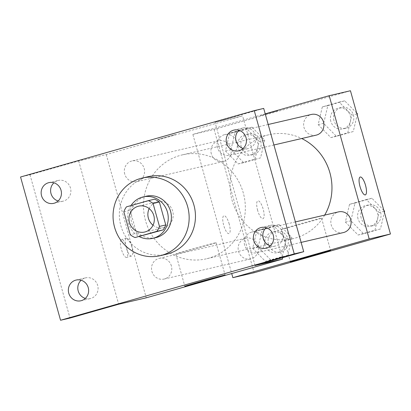 <?xml version="1.0" encoding="UTF-8"?>
<svg xmlns="http://www.w3.org/2000/svg" width="411" height="411" viewBox="0 0 411 411"><rect width="100%" height="100%" fill="white"/><g stroke="black" fill="none" stroke-linecap="round" stroke-linejoin="round"><path stroke-width="0.31" stroke-dasharray="2.06 1.54" d="M149.172 208.598A13.28 12.654 76.9 0 1 157.541 201.765A13.28 12.654 76.9 0 1 172.877 211.84A13.28 12.654 76.9 0 1 163.563 227.643A13.28 12.654 76.9 0 1 153.036 225.207M154.577 199.186L126.465 206.846M123.85 211.788L130.148 210.324L136.55 233.243L130.251 234.712M130.148 210.324A19.892 18.947 76.9 0 1 132.763 205.382M141.333 236.084A19.892 18.947 76.9 0 1 136.55 233.243M131.037 205.551A21.254 20.242 -103.1 0 0 139.221 236.572M155.918 237.599A21.254 20.242 76.9 0 1 131.628 222.433A21.254 20.242 76.9 0 1 145.391 196.437A21.254 20.242 76.9 0 1 146.29 196.201M166.429 254.25A39.846 37.956 76.9 0 1 120.885 225.809A39.846 37.956 76.9 0 1 148.376 176.627M282.208 257.789L242.577 115.835L106.249 154.557L78.686 160.963L29.998 174.793L20.55 176.992M263.703 108.417L215.015 122.247L242.577 115.835M158.014 139.447L175.492 134.525L158.014 139.447M58.131 200.984A10.624 10.121 -103.1 0 0 63.15 201.149A10.624 10.121 -103.1 0 0 63.602 201.036A10.624 10.121 -103.1 0 0 70.543 188.274A10.624 10.121 -103.1 0 0 58.336 180.45A10.624 10.121 -103.1 0 0 57.884 180.568A10.624 10.121 -103.1 0 0 53.908 182.818M85.334 298.407A10.624 10.121 -103.1 0 0 90.353 298.571A10.624 10.121 -103.1 0 0 90.8 298.458A10.624 10.121 -103.1 0 0 97.746 285.691A10.624 10.121 -103.1 0 0 85.534 277.872A10.624 10.121 -103.1 0 0 85.087 277.99A10.624 10.121 -103.1 0 0 81.106 280.24M78.686 160.963L118.687 304.232M29.998 174.793L69.998 318.063M270.351 245.86A10.624 10.121 -103.1 0 0 275.37 246.025A10.624 10.121 -103.1 0 0 275.817 245.912A10.624 10.121 -103.1 0 0 282.763 233.145A10.624 10.121 -103.1 0 0 270.556 225.326A10.624 10.121 -103.1 0 0 270.104 225.444A10.624 10.121 -103.1 0 0 266.123 227.689M243.148 148.438A10.624 10.121 -103.1 0 0 248.167 148.602A10.624 10.121 -103.1 0 0 248.619 148.489A10.624 10.121 -103.1 0 0 255.56 135.722A10.624 10.121 -103.1 0 0 243.353 127.903A10.624 10.121 -103.1 0 0 242.906 128.021A10.624 10.121 -103.1 0 0 238.925 130.272M255.015 265.511L215.015 122.247M145.53 220.712A53.343 50.81 76.9 0 1 182.325 154.875A53.343 50.81 76.9 0 1 243.903 195.317A53.343 50.81 76.9 0 1 206.497 258.781A53.343 50.81 76.9 0 1 145.53 220.712M106.249 154.557L146.249 297.821M244.627 245.141A10.624 10.121 76.9 0 1 251.958 232.025A10.624 10.121 76.9 0 1 264.222 240.081A10.624 10.121 76.9 0 1 256.772 252.724A10.624 10.121 76.9 0 1 244.627 245.141M124.723 174.048A10.624 10.121 76.9 0 1 132.054 160.932A10.624 10.121 76.9 0 1 144.318 168.988A10.624 10.121 76.9 0 1 136.868 181.631A10.624 10.121 76.9 0 1 124.723 174.048M217.424 147.719A10.624 10.121 76.9 0 1 224.755 134.603A10.624 10.121 76.9 0 1 237.024 142.658A10.624 10.121 76.9 0 1 229.569 155.301A10.624 10.121 76.9 0 1 217.424 147.719M171.397 265.938A10.624 10.121 -103.1 0 0 159.252 258.355A10.624 10.121 -103.1 0 0 151.803 270.998A10.624 10.121 -103.1 0 0 164.066 279.054A10.624 10.121 -103.1 0 0 171.397 265.938M257.661 210.406A9.299 2.826 -105.9 0 1 257.877 200.825A9.299 2.826 -105.9 0 1 263.138 208.994A9.299 2.826 -105.9 0 1 262.958 218.709A9.299 2.826 -105.9 0 1 257.661 210.406M126.845 247.843A9.299 2.826 74.1 0 0 121.548 239.541A9.299 2.826 74.1 0 0 121.368 249.256A9.299 2.826 74.1 0 0 126.629 257.43A9.299 2.826 74.1 0 0 126.845 247.843M131.751 246.451A9.299 2.826 74.1 0 0 126.454 238.149A9.299 2.826 74.1 0 0 126.275 247.864A9.299 2.826 74.1 0 0 131.535 256.038A9.299 2.826 74.1 0 0 131.751 246.451M257.651 210.411A9.299 2.826 -105.9 0 1 257.867 200.825A9.299 2.826 -105.9 0 1 263.127 208.999A9.299 2.826 -105.9 0 1 262.948 218.714A9.299 2.826 -105.9 0 1 257.651 210.411M176.787 253.762A20.894 0.293 -15.6 0 1 175.81 253.941A20.894 0.293 -15.6 0 1 195.857 248.044A20.894 0.293 -15.6 0 1 216.058 242.701A20.894 0.293 -15.6 0 1 199.109 247.735A20.894 0.293 -15.6 0 1 176.787 253.762M158.019 139.452L175.492 134.536L158.019 139.452M324.664 215.112A53.343 50.81 76.9 0 1 293.11 238.637A53.343 50.81 76.9 0 1 232.143 200.563A53.343 50.81 76.9 0 1 268.938 134.726A53.343 50.81 76.9 0 1 301.705 138.522M258.01 245.788A10.624 10.121 -103.1 0 0 245.865 238.205A10.624 10.121 -103.1 0 0 238.416 250.849A10.624 10.121 -103.1 0 0 250.679 258.904A10.624 10.121 -103.1 0 0 258.01 245.788M316.182 135.152A10.624 10.121 76.9 0 1 304.037 127.569A10.624 10.121 76.9 0 1 311.368 114.453M211.336 153.899A10.624 10.121 76.9 0 1 218.667 140.783A10.624 10.121 76.9 0 1 230.931 148.839A10.624 10.121 76.9 0 1 223.481 161.482A10.624 10.121 76.9 0 1 211.336 153.899M343.385 232.575A10.624 10.121 76.9 0 1 331.24 224.992A10.624 10.121 76.9 0 1 338.572 211.876M265.223 113.852L192.862 134.407L231.712 273.551M350.449 90.744L214.121 129.46L192.862 134.407M260.379 115.635L277.857 110.723L260.379 115.645M374.955 230.237L379.101 212.492L366.386 199.535L349.52 204.329L345.368 222.074L358.089 235.025L374.955 230.237L379.101 212.492L366.386 199.535L349.52 204.329L345.368 222.074L358.089 235.025L380.468 228.953L384.372 212.246M255.051 159.144L259.197 141.399L246.482 128.443L229.615 133.236L225.464 150.981L238.185 163.932L255.051 159.144L259.197 141.399L246.482 128.443L229.615 133.236L225.464 150.981L238.185 163.932L260.564 157.86L264.71 140.115L251.994 127.163L235.128 131.952L230.977 149.696L243.697 162.653L260.564 157.86M214.121 129.46L254.121 272.729M347.757 132.815L351.903 115.07L339.183 102.113L322.316 106.906L318.171 124.651L330.891 137.603L347.757 132.815L351.903 115.07L339.183 102.113L322.316 106.906L318.171 124.651L330.891 137.603L353.27 131.53L357.174 114.823M282.254 256.567L286.4 238.822L273.68 225.865L256.813 230.653L252.667 248.403L265.388 261.355L282.254 256.567L286.4 238.822L273.68 225.865L256.813 230.653L252.667 248.403L265.388 261.355L287.767 255.282L291.913 237.537L279.192 224.581L262.326 229.374L258.18 247.119L270.9 260.076L287.767 255.282M229.204 224.036A9.299 2.826 74.1 0 0 223.908 215.734A9.299 2.826 74.1 0 0 223.733 225.449A9.299 2.826 74.1 0 0 228.989 233.618A9.299 2.826 74.1 0 0 229.204 224.036M229.215 224.031A9.299 2.826 74.1 0 0 223.918 215.729A9.299 2.826 74.1 0 0 223.738 225.444A9.299 2.826 74.1 0 0 228.999 233.618A9.299 2.826 74.1 0 0 229.215 224.031M365.317 194.901L365.312 194.901A9.299 2.826 -105.9 0 1 360.015 186.599A9.299 2.826 -105.9 0 1 360.231 177.013A9.299 2.826 -105.9 0 1 360.236 177.013L360.236 177.013M282.295 229.215A20.894 0.293 -15.6 0 1 281.319 229.4A20.894 0.293 -15.6 0 1 301.366 223.497A20.894 0.293 -15.6 0 1 321.572 218.159A20.894 0.293 -15.6 0 1 304.618 223.194A20.894 0.293 -15.6 0 1 282.295 229.215M265.306 245.095A10.624 10.121 76.9 0 1 272.637 231.979A10.624 10.121 76.9 0 1 284.905 240.034A10.624 10.121 76.9 0 1 277.451 252.678A10.624 10.121 76.9 0 1 265.306 245.095M291.913 237.537L286.4 238.822M279.192 224.581L273.68 225.865M262.326 229.374L256.813 230.653M258.18 247.119L252.667 248.403M270.9 260.076L265.388 261.355M268.455 244.36A10.624 10.121 76.9 0 1 275.786 231.244A10.624 10.121 76.9 0 1 288.054 239.305A10.624 10.121 76.9 0 1 280.6 251.943A10.624 10.121 76.9 0 1 268.455 244.36M383.874 210.453L371.898 198.256L355.032 203.044L350.881 220.789L363.601 233.746L380.468 228.953M358.012 218.765A10.624 10.121 76.9 0 1 365.343 205.649A10.624 10.121 76.9 0 1 377.606 213.705A10.624 10.121 76.9 0 1 370.157 226.348A10.624 10.121 76.9 0 1 358.012 218.765M384.115 211.326L379.101 212.492M371.898 198.256L366.386 199.535M355.032 203.044L349.52 204.329M350.881 220.789L345.368 222.074M363.601 233.746L358.089 235.025M361.161 218.03A10.624 10.121 76.9 0 1 368.492 204.919A10.624 10.121 76.9 0 1 380.756 212.975A10.624 10.121 76.9 0 1 373.306 225.618A10.624 10.121 76.9 0 1 361.161 218.03M238.108 147.672A10.624 10.121 76.9 0 1 245.439 134.556A10.624 10.121 76.9 0 1 257.702 142.612A10.624 10.121 76.9 0 1 250.253 155.255A10.624 10.121 76.9 0 1 238.108 147.672M264.71 140.115L259.197 141.399M251.994 127.163L246.482 128.443M235.128 131.952L229.615 133.236M230.977 149.696L225.464 150.981M243.697 162.653L238.185 163.932M241.257 146.938A10.624 10.121 76.9 0 1 248.588 133.827A10.624 10.121 76.9 0 1 260.851 141.882A10.624 10.121 76.9 0 1 253.402 154.526A10.624 10.121 76.9 0 1 241.257 146.938M356.671 113.03L344.695 100.834L327.829 105.622L323.683 123.367L336.404 136.324L353.27 131.53M330.809 121.343A10.624 10.121 76.9 0 1 338.14 108.227A10.624 10.121 76.9 0 1 350.408 116.282A10.624 10.121 76.9 0 1 342.954 128.926A10.624 10.121 76.9 0 1 330.809 121.343M356.918 113.904L351.903 115.07M344.695 100.834L339.183 102.113M327.829 105.622L322.316 106.906M323.683 123.367L318.171 124.651M336.404 136.324L330.891 137.603M333.958 120.613A10.624 10.121 76.9 0 1 341.289 107.497A10.624 10.121 76.9 0 1 353.558 115.553A10.624 10.121 76.9 0 1 346.103 128.196A10.624 10.121 76.9 0 1 333.958 120.613M144.667 232.035L163.563 227.643M138.646 206.163L157.541 201.765M238.719 150.801L248.167 148.602M233.905 130.102L243.353 127.903M53.702 203.347L63.15 201.149M48.888 182.648L58.336 180.45M80.9 300.77L90.353 298.571M76.086 280.071L85.534 277.872M265.922 248.223L275.37 246.025M261.103 227.524L270.556 225.326M126.454 238.149L121.548 239.541M131.535 256.038L126.629 257.43M175.81 253.941L184.837 286.277M216.058 242.701L225.089 275.041M268.938 134.726L182.325 154.875M293.11 238.637L206.497 258.781M164.066 279.054L250.679 258.904M159.252 258.355L245.865 238.205M268.193 124.497L224.755 134.603M273.916 144.985L229.569 155.301M218.667 140.783L132.054 160.932M223.481 161.482L136.868 181.631M295.396 221.919L251.958 232.025M301.114 242.408L256.772 252.724M281.319 229.4L290.351 261.735M321.572 218.159L330.598 250.499M275.786 231.244L272.637 231.979M280.6 251.943L277.451 252.678M368.492 204.919L365.343 205.649M373.306 225.618L370.157 226.348M248.588 133.827L245.439 134.556M253.402 154.526L250.253 155.255M341.289 107.497L338.14 108.227M346.103 128.196L342.954 128.926"/><path stroke-width="0.62" d="M153.036 225.207A13.28 12.654 76.9 0 1 148.381 218.159A13.28 12.654 76.9 0 1 149.172 208.598M129.486 222.556A13.28 12.654 76.9 0 1 138.646 206.163A13.28 12.654 76.9 0 1 153.981 216.232A13.28 12.654 76.9 0 1 144.667 232.035A13.28 12.654 76.9 0 1 129.486 222.556M135.034 237.548L156.848 231.352A19.892 18.947 76.9 0 0 159.463 226.415L153.062 203.491A19.892 18.947 76.9 0 0 148.279 200.65L126.465 206.846A19.892 18.947 76.9 0 0 123.85 211.788L130.251 234.712A19.892 18.947 76.9 0 0 135.034 237.548L163.146 229.888L156.848 231.352M163.146 229.888A19.892 18.947 76.9 0 0 165.761 224.945L159.36 202.027A19.892 18.947 76.9 0 0 154.577 199.186L148.279 200.65M139.221 236.572A21.254 20.242 -103.1 0 0 152.769 238.334A21.254 20.242 -103.1 0 0 167.673 213.047A21.254 20.242 -103.1 0 0 143.141 196.936A21.254 20.242 -103.1 0 0 142.242 197.167A21.254 20.242 -103.1 0 0 131.037 205.551M143.141 196.936L146.29 196.201A21.254 20.242 76.9 0 1 170.822 212.317A21.254 20.242 76.9 0 1 155.918 237.599L152.769 238.334M159.36 202.027L153.062 203.491M165.761 224.945L159.463 226.415M114.587 227.273A39.846 37.956 76.9 0 1 142.078 178.091A39.846 37.956 76.9 0 1 188.074 208.3A39.846 37.956 76.9 0 1 160.131 255.714A39.846 37.956 76.9 0 1 114.587 227.273M142.078 178.091L148.376 176.627A39.846 37.956 76.9 0 1 194.372 206.836A39.846 37.956 76.9 0 1 166.429 254.25L160.131 255.714M266.369 248.105A10.624 10.121 76.9 0 1 265.922 248.223A10.624 10.121 76.9 0 1 253.654 240.168A10.624 10.121 76.9 0 1 261.103 227.524A10.624 10.121 76.9 0 1 273.315 235.344A10.624 10.121 76.9 0 1 266.369 248.105M81.352 300.657A10.624 10.121 76.9 0 1 80.9 300.77A10.624 10.121 76.9 0 1 68.637 292.714A10.624 10.121 76.9 0 1 76.086 280.071A10.624 10.121 76.9 0 1 88.298 287.89A10.624 10.121 76.9 0 1 81.352 300.657M54.149 203.234A10.624 10.121 76.9 0 1 53.702 203.347A10.624 10.121 76.9 0 1 41.434 195.292A10.624 10.121 76.9 0 1 48.888 182.648A10.624 10.121 76.9 0 1 61.095 190.468A10.624 10.121 76.9 0 1 54.149 203.234M239.171 150.683A10.624 10.121 76.9 0 1 238.719 150.801A10.624 10.121 76.9 0 1 226.456 142.745A10.624 10.121 76.9 0 1 233.905 130.102A10.624 10.121 76.9 0 1 246.112 137.921A10.624 10.121 76.9 0 1 239.171 150.683M254.255 110.616L20.55 176.992L60.551 320.256L294.255 253.88L254.255 110.616L263.703 108.417L303.708 251.686L294.255 253.88M53.908 182.818A10.624 10.121 -103.1 0 0 50.887 193.093A10.624 10.121 -103.1 0 0 58.131 200.984M81.106 280.24A10.624 10.121 -103.1 0 0 78.085 290.515A10.624 10.121 -103.1 0 0 85.334 298.407M60.551 320.256L69.998 318.063L118.687 304.232L146.249 297.821L282.578 259.1L255.015 265.511L303.708 251.686M185.813 286.097A20.894 0.293 -15.6 0 1 184.837 286.277A20.894 0.293 -15.6 0 1 204.884 280.379A20.894 0.293 -15.6 0 1 225.089 275.041A20.894 0.293 -15.6 0 1 208.136 280.071A20.894 0.293 -15.6 0 1 185.813 286.097M266.123 227.689A10.624 10.121 -103.1 0 0 263.102 237.969A10.624 10.121 -103.1 0 0 270.351 245.86M238.925 130.272A10.624 10.121 -103.1 0 0 235.904 140.547A10.624 10.121 -103.1 0 0 243.148 148.438M282.578 259.1L282.208 257.789M301.705 138.522A53.343 50.81 76.9 0 1 324.664 215.112M268.193 124.497L311.368 114.453A10.624 10.121 76.9 0 1 323.637 122.514A10.624 10.121 76.9 0 1 316.182 135.152L273.916 144.985M295.396 221.919L338.572 211.876A10.624 10.121 76.9 0 1 350.835 219.931A10.624 10.121 76.9 0 1 343.385 232.575L301.114 242.408M231.712 273.551L232.862 277.672L369.191 238.955L329.19 95.686L265.223 113.852M232.862 277.672L254.121 272.729L390.45 234.008L350.449 90.744L329.19 95.686M390.45 234.008L369.191 238.955M291.327 261.555A20.894 0.293 -15.6 0 1 290.351 261.735A20.894 0.293 -15.6 0 1 310.397 255.837A20.894 0.293 -15.6 0 1 330.598 250.499A20.894 0.293 -15.6 0 1 313.65 255.529A20.894 0.293 -15.6 0 1 291.327 261.555M360.021 186.599A9.299 2.826 -105.9 0 1 360.236 177.013A9.299 2.826 -105.9 0 1 365.497 185.181A9.299 2.826 -105.9 0 1 365.317 194.901A9.299 2.826 -105.9 0 1 360.021 186.599M360.236 177.013A9.299 2.826 -105.9 0 1 365.487 185.186A9.299 2.826 -105.9 0 1 365.312 194.901M384.372 212.246L384.614 211.208L383.874 210.453M384.614 211.208L384.115 211.326M357.174 114.823L357.416 113.785L356.671 113.03M357.416 113.785L356.918 113.904"/></g></svg>
